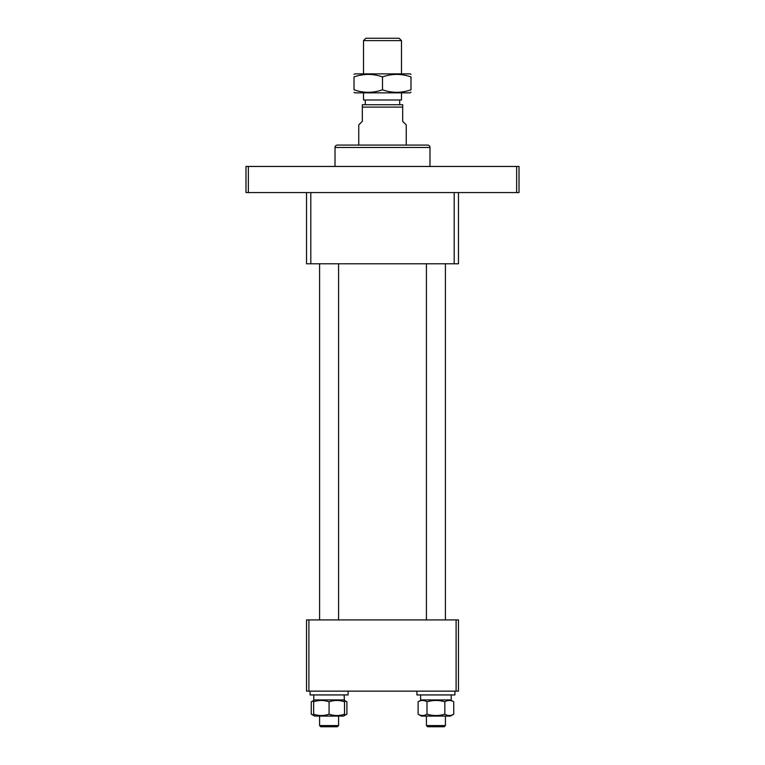 <?xml version="1.0" encoding="UTF-8"?>
<svg xmlns="http://www.w3.org/2000/svg" width="765" height="765" viewBox="0 0 765 765"><rect width="100%" height="100%" fill="white"/><g stroke="black" fill="none" stroke-linecap="round" stroke-linejoin="round"><path stroke-width="1.15" d="M456.103 619.918L458.474 619.918L458.474 691.139L456.103 691.139L456.103 619.918L308.897 619.918L308.897 691.139L306.526 691.139L306.526 619.918L308.897 619.918M456.103 691.139L308.897 691.139M429.987 166.454L429.987 147.463A2.372 2.372 0 0 0 427.606 145.082L337.394 145.082A2.372 2.372 0 0 0 335.013 147.463L335.013 166.454M458.474 192.57L458.474 263.791L306.526 263.791L306.526 192.57M454.2 192.57L454.2 263.791M310.8 263.791L310.8 192.57M401.491 40.621L363.509 40.621L365.88 38.25L399.12 38.25L401.491 40.621L401.491 73.861M401.491 92.852L401.491 99.976L363.509 99.976L363.509 92.852M363.509 40.621L363.509 73.861M365.288 104.728L365.288 99.976M399.713 104.728L399.713 99.976M402.677 107.1L362.323 107.1L362.323 104.728L402.677 104.728L402.677 121.348L406.244 124.905L406.244 145.082M362.323 107.1L362.323 121.348L358.756 124.905L358.756 145.082M354.013 92.345L354.903 92.852L410.097 92.852L410.987 92.106M410.987 89.792C410.987 93.139 410.987 93.139 410.987 89.792C410.987 93.139 410.987 93.139 410.987 89.792C401.52 93.139 392.024 93.139 382.5 89.792C373.024 93.139 363.528 93.139 354.013 89.792C354.013 93.139 354.013 93.139 354.013 89.792C354.013 93.139 354.013 93.139 354.013 89.792L354.013 76.921C363.48 73.574 372.976 73.574 382.5 76.921C392.024 73.574 401.52 73.574 410.987 76.921C410.987 73.574 410.987 73.574 410.987 76.921C410.987 73.574 410.987 73.574 410.987 76.921L410.987 89.792M354.013 74.377L354.903 73.861L410.097 73.861L410.987 74.377M363.509 74.683L359.799 75.314M354.013 76.921C354.013 73.574 354.013 73.574 354.013 76.921C354.013 73.574 354.013 73.574 354.013 76.921M382.5 76.921L382.5 89.792M400.63 92.135L404.006 91.647M338.579 725.564L337.394 726.75L320.774 726.75L319.588 725.564L338.579 725.564L338.579 716.069M310.093 694.936L310.093 691.139L310.093 694.936L348.075 694.936L348.075 691.139M313.793 699.918L313.793 694.936L313.793 699.918L344.374 699.918L344.097 694.936M344.307 697.431L344.374 699.918M344.518 715.485L346.899 714.175L344.518 715.237M313.65 715.237L311.259 714.175L314.539 716.069L343.619 716.069L344.518 715.552M313.65 700.501L311.259 701.811L313.65 700.75M344.518 700.75L346.899 701.811L346.899 714.175M343.619 699.918L346.899 701.811M311.259 701.811L311.259 714.175M516.643 192.57L516.643 166.454L519.014 166.454L519.014 192.57L245.986 192.57L245.986 166.454L248.357 166.454L248.357 192.57M516.643 166.454L248.357 166.454M454.907 691.139L454.907 694.936L416.925 694.936L416.925 691.139L416.925 694.936M451.207 694.936L451.207 699.918L420.626 699.918L420.626 694.936M313.65 714.414L313.65 714.175C313.65 715.983 313.65 715.983 313.65 714.175L313.65 701.811C313.65 700.004 313.65 700.004 313.65 701.811C318.785 700.004 323.93 700.004 329.084 701.811C334.209 700.004 339.354 700.004 344.518 701.811L344.518 714.175C344.518 715.983 344.518 715.983 344.518 714.175L344.518 714.414M344.518 714.175C339.383 715.983 334.238 715.983 329.084 714.175C323.949 715.983 318.804 715.983 313.65 714.175M344.518 701.811C344.518 700.004 344.518 700.004 344.518 701.811L344.518 701.572M314.539 716.069L313.65 715.485M329.084 701.811L329.084 714.175M450.461 699.918L453.741 701.811L453.741 714.175L450.461 716.069L421.381 716.069L418.101 714.175C421.075 715.983 424.049 715.983 427.004 714.175L427.004 701.811C432.933 700.004 438.871 700.004 444.828 701.811L444.828 714.175C438.871 715.983 432.933 715.983 427.004 714.175M421.381 699.918L418.101 701.811C421.066 700.004 424.03 700.004 427.004 701.811M418.101 701.811L418.101 714.175M453.741 714.175C450.776 715.983 447.802 715.983 444.828 714.175M444.828 701.811C447.793 700.004 450.757 700.004 453.741 701.811M445.412 725.564L444.226 726.75L427.606 726.75L426.421 725.564L426.421 716.069L426.421 725.564L445.412 725.564L445.412 716.069M426.421 619.918L426.421 263.791M445.412 619.918L445.412 263.791M429.987 147.463L335.013 147.463M421.381 716.069L420.482 715.552M338.579 619.918L338.579 263.791M320.774 726.75L319.588 725.564L319.588 716.069M319.588 619.918L319.588 263.791M427.606 726.75L426.421 725.564"/></g></svg>
